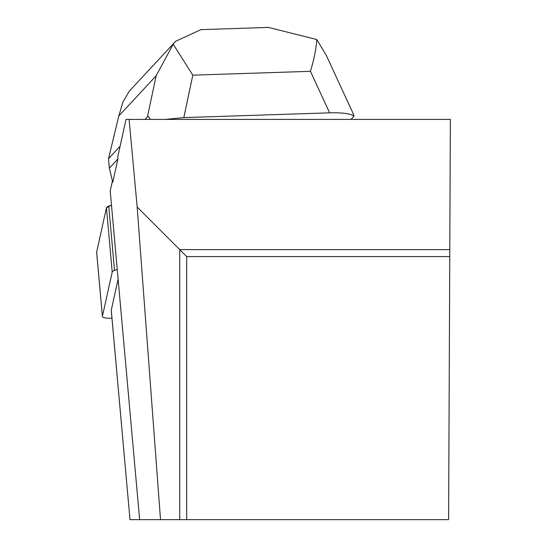<?xml version="1.0" encoding="UTF-8"?>
<svg xmlns="http://www.w3.org/2000/svg" width="547" height="547" viewBox="0 0 547 547"><rect width="100%" height="100%" fill="white"/><g stroke="black" fill="none" stroke-linecap="round" stroke-linejoin="round"><path stroke-width="0.82" d="M117.236 269.377L114.514 270.403A11.036 2.489 174.9 0 0 112.203 272.009L102.405 316.378A11.036 2.489 174.9 0 0 102.398 316.556A11.036 2.489 174.9 0 0 111.95 318.169M96.689 252.488A11.036 2.489 -5.1 0 1 96.641 252.311A11.036 2.489 -5.1 0 1 96.655 252.133L106.453 207.764A11.036 2.489 -5.1 0 1 108.757 206.157L111.479 205.132L106.453 207.764L96.655 252.133L102.405 316.378M120.087 146.247L108.511 158.698L109.359 168.141L112.757 182.281L117.913 158.938L117.735 156.914L126.015 119.41L129.099 119.41L137.167 207.06L160.517 519.65L139.642 519.65L110.214 190.971L112.436 180.92M129.099 119.41L450.359 119.41L448.608 519.65L186.684 519.65L186.684 256.577L449.757 256.577M118.111 279.161L111.267 310.163A11.125 2.509 -5.1 0 0 111.253 310.34A11.125 2.509 -5.1 0 0 111.294 310.518M111.267 310.163L129.995 519.65L139.642 519.65M449.791 249.623L179.737 249.623L179.737 519.65L186.684 519.65M179.737 519.65L160.517 519.65M137.167 207.06L186.684 256.577M326.203 55.172L352.671 112.484L354.059 116.101L350.983 119.41M203.443 29.552L201.193 29.545L175.649 41.278L173.18 44.218L192.804 75.165L183.819 117.605L165.215 119.41M173.18 44.218L156.127 75.821L118.802 115.971L122.993 101.92L129.468 90.85L130.706 89.64M150.329 119.41L148.757 116.839L147.458 116.812L156.127 75.821M145.044 119.41L147.458 116.812M109.359 168.141L117.913 158.938M354.059 116.101C350.593 113.619 342.443 112.532 329.609 112.832L310.436 71.315C314.252 58.604 316.351 48.006 316.74 39.521L268.201 27.35L264.557 27.555M183.819 117.605L329.609 112.832M108.511 158.698L118.802 115.971M326.197 55.131L316.74 39.521M112.203 272.009L106.453 207.764M108.757 206.157L114.514 270.403M310.436 71.315L192.804 75.165M102.398 316.556L96.641 252.311M129.995 519.65L111.253 310.34M201.2 29.627L268.208 27.432M129.53 90.905L175.088 41.9"/></g></svg>
